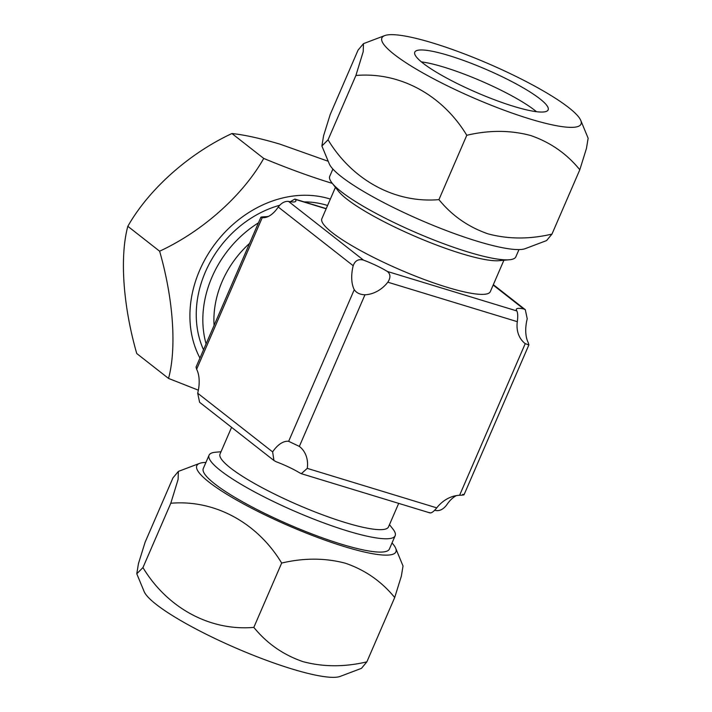 <?xml version="1.0" encoding="UTF-8"?>
<svg xmlns="http://www.w3.org/2000/svg" width="712" height="712" viewBox="0 0 712 712"><rect width="100%" height="100%" fill="white"/><g stroke="black" fill="none" stroke-linecap="round" stroke-linejoin="round"><path stroke-width="1.07" d="M205.928 462.426A108.473 18.645 23.4 0 0 199.618 463.37A108.473 18.645 23.4 0 0 235.396 499.37A108.473 18.645 23.4 0 0 344.813 546.736A108.473 18.645 23.4 0 0 395.667 548.204A108.473 18.645 23.4 0 0 392.027 542.953M395.667 548.204L403.028 566.004L401.346 576.186L394.697 597.528C381.623 581.481 365.238 570.063 345.543 563.272C325.259 557.87 303.971 557.799 281.667 563.058C257.459 522.875 214.837 499.423 170.791 503.259L178.107 479.399L178.347 471.415L172.945 477.912L145.106 542.241L138.484 563.477L136.775 573.756L142.952 567.589L170.791 503.259M136.775 573.756L144.144 591.565A108.473 18.645 23.4 0 0 291.92 668.951A108.473 18.645 23.4 0 0 340.185 676.4L361.456 668.354L366.858 661.857L394.697 597.528M142.952 567.589C167.16 607.772 209.782 631.224 253.828 627.388C266.911 643.443 283.287 654.862 302.983 661.644C323.275 667.046 344.563 667.117 366.858 661.857M221.014 451.746L215.505 452.236A101.389 17.435 23.4 0 0 209.061 455.19L203.294 468.505A101.389 17.435 23.4 0 0 246.067 503.731A101.389 17.435 23.4 0 0 341.644 544.253A101.389 17.435 23.4 0 0 389.393 549.041L395.16 535.727A101.389 17.435 23.4 0 0 392.899 529.007L389.482 524.655M253.828 627.388L281.667 563.058M421.397 61.891A72.66 12.496 -156.6 0 1 443.977 67.159A72.66 12.496 -156.6 0 1 536.501 111.704A72.66 12.496 -156.6 0 0 443.977 67.159A72.66 12.496 -156.6 0 0 421.397 61.891M525.305 248.63A108.473 18.645 -156.6 0 1 477.031 241.181A108.473 18.645 -156.6 0 1 329.255 163.796L321.886 145.987L328.063 139.819C352.271 180.011 394.893 203.454 438.939 199.627C452.022 215.674 468.407 227.092 488.094 233.874C508.386 239.277 529.675 239.348 551.969 234.088L546.567 240.585L525.305 248.63M432.994 43.049A108.473 18.645 -156.6 0 1 580.778 120.435A108.473 18.645 -156.6 0 1 529.924 118.966A108.473 18.645 -156.6 0 1 420.507 71.6A108.473 18.645 -156.6 0 1 384.729 35.6A108.473 18.645 -156.6 0 1 432.994 43.049M580.778 120.435L588.139 138.235L586.457 148.416L579.808 169.759C566.734 153.712 550.349 142.302 530.654 135.511C510.371 130.1 489.082 130.029 466.778 135.289L438.939 199.627M513.922 106.435A72.66 12.496 -156.6 0 1 445.427 77.394A72.66 12.496 -156.6 0 1 414.776 52.145A72.66 12.496 -156.6 0 1 448.996 55.581A72.66 12.496 -156.6 0 1 517.49 84.621A72.66 12.496 -156.6 0 1 548.142 109.862A72.66 12.496 -156.6 0 1 513.922 106.435M466.778 135.289C442.57 95.105 399.948 71.654 355.902 75.49L363.218 51.629L363.467 43.646L358.056 50.143L330.217 114.472L323.595 135.707L321.886 145.987M355.902 75.49L328.063 139.819M579.808 169.759L551.969 234.088M209.061 455.19A101.389 17.435 23.4 0 0 251.834 490.417A101.389 17.435 23.4 0 0 347.412 530.938A101.389 17.435 23.4 0 0 395.16 535.727M231.578 427.333L220.044 453.989A91.786 15.78 23.4 0 0 258.767 485.878A91.786 15.78 23.4 0 0 345.284 522.555A91.786 15.78 23.4 0 0 388.512 526.889L398.693 503.375M518.986 249.574L515.853 256.81A101.389 17.435 -156.6 0 1 509.409 259.764A101.389 17.435 -156.6 0 1 468.104 252.021A101.389 17.435 -156.6 0 1 332.014 182.993A101.389 17.435 -156.6 0 1 329.754 176.273L332.887 169.047M509.409 259.764L499.032 260.681A91.786 15.78 -156.6 0 1 461.643 253.677A91.786 15.78 -156.6 0 1 338.449 191.19L332.014 182.993M335.432 187.345L321.86 218.718A91.786 15.78 23.4 0 0 360.575 250.606A91.786 15.78 23.4 0 0 447.1 287.283A91.786 15.78 23.4 0 0 490.328 291.617L503.9 260.254M527.218 318.78A28.961 15.664 -73 0 0 528.286 342.739L528.865 344.946L525.225 343.638A28.961 23.843 -51.9 0 1 525.073 343.522A28.961 23.843 -51.9 0 1 517.321 321.682C517.98 316.457 517.82 312.88 516.85 310.939A28.961 4.975 -156.6 0 1 516.351 309.222A28.961 4.975 -156.6 0 1 523.685 308.946L525.314 309.711L527.218 318.78M456.472 495.588A28.961 15.664 -73 0 0 446.655 504.968C443.576 509.027 440.167 510.913 436.42 510.602A28.961 4.975 23.4 0 0 434.649 510.282M290.265 201.719L294.866 199.066L295.338 199.396A28.961 4.975 -156.6 0 1 295.827 201.113A28.961 4.975 -156.6 0 1 288.502 201.398C284.764 201.087 281.347 202.965 278.258 207.032A28.961 15.664 -73 0 1 262.247 217.623C259.791 217.222 260.815 216.92 265.318 216.724A28.961 23.843 128.1 0 0 268.442 216.412M363.44 260.085A28.961 4.975 -156.6 0 1 387.346 271.459C390.603 274.084 390.763 277.662 387.817 282.192A28.961 23.843 -51.9 0 1 364.971 294.777C360.014 294.608 356.445 292.917 354.264 289.686A28.961 15.664 -73 0 1 353.197 265.727C355.003 260.663 358.421 258.785 363.44 260.085L288.502 201.398M300.081 473.115A28.961 4.975 23.4 0 0 276.167 461.75L273.942 460.513L272.634 451.906A28.961 15.664 -73 0 1 288.645 441.315L299.352 446.415A28.961 23.843 -51.9 0 1 299.503 446.531A28.961 23.843 -51.9 0 1 307.255 468.371L301.318 473.685L300.081 473.115M429.585 512.604C430.956 513.601 433.35 512.026 436.759 507.861A28.961 23.843 -51.9 0 1 459.605 495.276C464.099 495.08 465.123 494.778 462.667 494.377M273.942 460.513L199.6 402.289L197.696 393.22A28.961 15.664 -73 0 0 196.628 369.261L196.058 367.054L260.886 217.231L262.247 217.623L196.628 369.261M249.574 243.379A91.786 75.57 128.1 0 0 214.072 325.411M294.866 199.066L326.23 208.625A101.389 83.482 128.1 0 0 325.954 208.545M258.474 222.82A101.389 83.482 128.1 0 0 206.088 343.869M330.35 199.093A108.473 89.311 128.1 0 0 329.398 198.799A108.473 89.311 128.1 0 0 218.13 239.935A108.473 89.311 128.1 0 0 199.939 358.065M198.354 390.176L168.539 378.428C176.701 348.248 173.443 299.298 159.621 251.203C202.163 231.498 242.516 195.853 263.734 158.438C286.696 167.952 308.341 175.9 328.659 182.254L332.29 183.34M328.214 161.277L280.047 144.18C260.405 138.359 244.367 134.808 231.943 133.536L263.734 158.438M327.573 205.501A101.389 83.482 128.1 0 0 326.621 205.207A101.389 83.482 128.1 0 0 304.14 201.888M279.647 205.287A101.389 83.482 128.1 0 0 203.525 349.788M231.943 133.536C189.41 153.24 149.048 188.894 127.831 226.3C119.669 256.489 122.927 305.439 136.749 353.535L168.539 378.428M127.831 226.3L159.621 251.203M523.685 308.946L493.167 285.049M326.149 208.794L295.338 199.396M387.346 271.459L516.85 310.939M459.605 495.276L525.225 343.638M517.321 321.682L387.817 282.192M364.971 294.777L299.352 446.415M307.255 468.371L436.759 507.861M197.696 393.22L272.634 451.906M288.645 441.315L354.264 289.686M353.197 265.727L278.258 207.032M199.618 463.37L178.347 471.415M384.729 35.6L363.467 43.646M493.336 284.667L525.314 309.711M528.865 344.946L464.028 494.778M301.318 473.685L430.048 512.934"/></g></svg>
